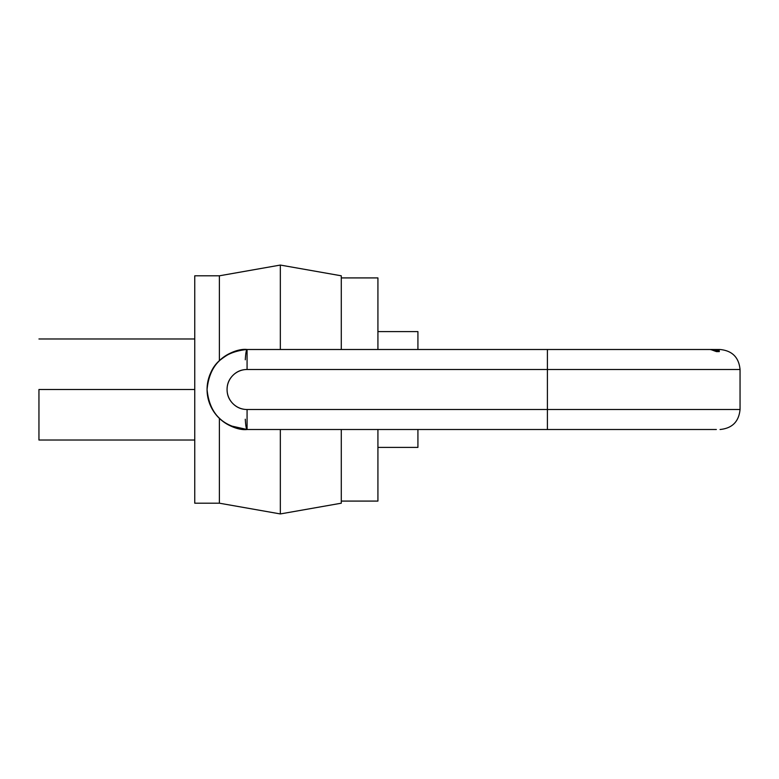 <?xml version="1.0" encoding="UTF-8"?>
<svg xmlns="http://www.w3.org/2000/svg" width="779" height="779" viewBox="0 0 779 779"><rect width="100%" height="100%" fill="white"/><g stroke="black" fill="none" stroke-linecap="round" stroke-linejoin="round"><path stroke-width="1.17" d="M341.29 503.195L341.29 429.502L341.29 503.195L280.333 513.936L280.333 429.502L280.333 513.936L219.386 503.195L219.386 418.372L219.386 503.195L194.75 503.195L194.75 275.805L194.75 503.195M219.386 360.628L219.386 275.805L219.386 360.628M194.75 389.5L38.95 389.5L194.75 389.5L194.75 275.805L219.386 275.805L280.333 265.064L280.333 349.498L280.333 265.064L341.29 275.805L341.29 349.498L341.29 275.805M38.95 389.5L38.95 440.028L38.95 389.5M377.922 501.082L377.922 429.502L377.922 501.082L341.29 501.082M377.922 349.498L377.922 277.918L377.922 349.498M377.922 331.601L417.924 331.601L417.924 349.498L417.924 331.601L377.922 331.601M377.922 447.399L417.924 447.399L417.924 429.502L417.924 447.399L377.922 447.399M719.212 350.482L711.529 349.498L247.07 349.498L247.07 369.499L547.403 369.499L547.403 409.501L740.05 409.501L247.07 409.501C241.548 409.501 236.835 407.553 232.931 403.639C229.016 399.734 227.069 395.021 227.069 389.5C227.069 383.979 229.016 379.266 232.931 375.361C236.835 371.447 241.548 369.499 247.07 369.499L740.05 369.499L547.403 369.499L547.403 409.501L740.05 409.501L547.403 409.501L547.403 429.502L715.21 429.502M711.412 349.498L710.847 349.498M715.21 349.498L712.882 349.498M720.049 429.502C732.202 428.314 738.862 421.653 740.05 409.501L740.05 369.499C738.862 357.347 732.202 350.686 720.049 349.498L713.574 349.498L719.153 350.716L711.529 349.498L547.403 349.498L547.403 369.499L547.403 349.498L247.07 349.498C238.666 348.651 229.24 352.556 218.782 361.213C211.761 367.659 207.857 377.085 207.068 389.51C207.097 400.104 211.002 409.53 218.782 417.787M547.403 369.499L740.05 369.499L547.403 369.499M710.769 349.674L717.099 350.696L718.764 351.602L716.427 351.602L710.935 349.576L717.878 351.047M230.019 425.685L247.07 429.502L547.403 429.502L547.403 409.501L247.07 409.501L247.07 429.502L716.349 429.502M718.764 351.602L716.427 351.602L711.987 349.995M716.349 349.498L710.662 349.498L718.024 350.024M719.348 351.602L719.153 350.716M247.07 429.502C235.365 431.108 207.613 419.112 207.068 389.5C207.613 359.888 235.365 347.892 247.07 349.498A40.002 40.002 0 0 0 207.068 389.5A40.002 40.002 0 0 0 247.07 429.502L247.07 409.501A20.001 20.001 0 0 1 227.069 389.5A20.001 20.001 0 0 1 247.07 369.499L247.07 349.498A20.001 2.045 -90 0 0 245.288 359.781A20.001 2.045 90 0 1 247.07 349.498C222.755 351.884 209.424 365.224 207.068 389.51C209.434 413.795 222.765 427.126 247.07 429.502A20.001 2.045 90 0 1 245.288 419.219M194.75 440.028L38.95 440.028M38.95 338.972L194.75 338.972M341.29 277.918L377.922 277.918"/></g></svg>
